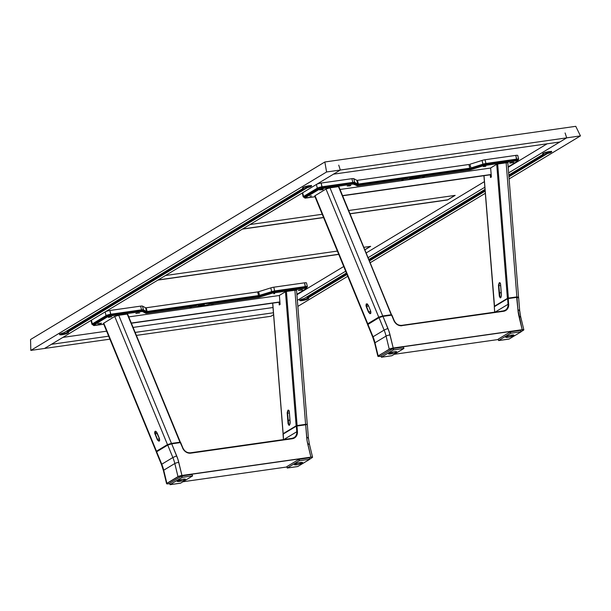 <?xml version="1.0" encoding="UTF-8"?>
<svg xmlns="http://www.w3.org/2000/svg" width="611" height="611" viewBox="0 0 611 611"><rect width="100%" height="100%" fill="white"/><g stroke="black" fill="none" stroke-linecap="round" stroke-linejoin="round"><path stroke-width="0.92" d="M302.712 187.745A4.621 0.802 166.4 0 0 303.209 187.806L303.323 188.272A4.621 0.802 -13.6 0 1 302.567 188.028A4.621 0.802 -13.6 0 1 306.867 186.156A4.621 0.802 -13.6 0 1 311.541 185.851A4.621 0.802 -13.6 0 1 307.295 187.707L307.188 187.241L67.722 331.704L67.829 332.17A4.621 0.802 -13.6 0 1 68.585 332.415A4.621 0.802 -13.6 0 1 62.093 334.713L61.978 334.248A4.621 0.802 166.4 0 0 68.333 332.231M302.873 187.562L303.751 187.707L303.255 188.005L303.629 187.203L303.751 187.707A4.254 0.741 -13.6 0 1 302.911 187.592L310.251 185.607L311.511 185.79L310.923 186.454L307.295 187.707L307.188 187.241A4.621 0.802 166.4 0 0 311.282 185.668M68.127 332.063L68.073 332.201A4.254 0.741 -13.6 0 1 62.139 334.148L61.925 333.285L62.139 334.148A4.254 0.741 -13.6 0 1 59.954 334.148M299.871 300.177A4.621 0.802 166.4 0 0 302.094 300.123L302.208 300.589L303.606 300.337L308.02 298.924L308.685 298.244L307.944 298.038L347.01 274.476L307.944 298.038L307.829 297.572L307.944 298.038A4.621 0.802 -13.6 0 1 308.7 298.29A4.621 0.802 -13.6 0 1 302.208 300.589L302.094 300.123A4.621 0.802 166.4 0 0 308.44 298.107M308.196 298.061A4.254 0.741 -13.6 0 1 302.254 300.024L302.04 299.161L302.254 300.024A4.254 0.741 -13.6 0 1 300.07 300.024M542.98 153.437L543.859 153.582L543.37 153.88L543.744 153.078L543.859 153.582A4.254 0.741 -13.6 0 1 543.019 153.46L550.358 151.482L551.626 151.665L551.038 152.33L547.41 153.582L547.296 153.117A4.621 0.802 166.4 0 0 551.397 151.543M551.175 151.444L546.868 153.155L546.616 152.116L546.868 153.155L508.887 176.067L546.868 153.155A4.254 0.741 -13.6 0 0 551.153 151.497M545.31 152.49L543.821 153.392L545.31 152.49M485.103 190.411L369.204 260.324L485.103 190.411M307.99 297.74L307.295 297.679L346.758 273.865L307.295 297.679L307.066 296.74L307.295 297.679A4.254 0.741 -13.6 0 1 307.868 297.71M542.828 153.613A4.621 0.802 166.4 0 0 543.324 153.682L543.431 154.148A4.621 0.802 -13.6 0 1 542.675 153.896A4.621 0.802 -13.6 0 1 546.975 152.032A4.621 0.802 -13.6 0 1 551.657 151.727A4.621 0.802 -13.6 0 1 547.41 153.582L508.94 176.785L547.41 153.582L547.296 153.117L551.45 151.482M543.019 153.468L542.698 153.941L543.431 154.148L508.803 175.036L543.431 154.148L542.713 153.575M303.965 298.603L346.406 273.01L303.965 298.603A4.621 0.802 -13.6 0 0 299.726 300.459A4.621 0.802 -13.6 0 0 302.208 300.589L300.169 300.681L299.81 300.238L303.965 298.603M368.853 259.461L485.019 189.387L368.853 259.461M299.795 300.154L304.232 299.711L308.471 298.076M307.829 297.572L346.834 274.049L307.829 297.572M369.281 260.507L485.119 190.624L369.281 260.507M508.902 176.281L547.296 153.117L508.902 176.281M308.234 297.931L304.293 299.627L299.978 299.94M485.157 191.136L369.456 260.935L485.157 191.136M297.847 306.386L347.751 276.279L297.847 306.386M370.197 262.738L485.333 193.282L370.197 262.738M51.431 344.314L108.682 336.18L51.431 344.314L44.565 348.453L340.335 170.034L338.731 165.138L340.335 170.034L580.45 135.902L509.116 178.939L580.45 135.902L575.761 126.324L580.45 135.902L340.335 170.034L333.469 174.173L559.836 142.004L566.702 137.857L565.091 132.961L566.702 137.857L508.635 172.89L566.702 137.857L565.091 132.961M249.991 224.535L322.226 214.27L249.991 224.535M455.172 195.375L348.698 210.505L455.172 195.375L447.565 199.957L350.065 213.819L447.565 199.957L454.882 195.413M242.643 228.965L323.54 217.47L242.643 228.965M350.011 213.705L447.535 199.843L350.011 213.705M323.586 217.577L242.384 229.125L323.586 217.577M165.482 275.515L337.379 251.083L165.482 275.515M370.663 246.348L363.851 247.318L370.663 246.348L364.889 249.838M364.843 249.731L370.373 246.393M158.134 279.945L338.693 254.283L158.134 279.945M338.746 254.397L157.875 280.098L338.746 254.397M273.43 312.763L135.153 332.415L273.43 312.763M44.565 348.453L109.911 339.166L44.565 348.453L340.335 170.034L326.587 171.981L324.846 161.984L575.761 126.324L324.846 161.984L30.55 339.517L30.817 350.409L44.565 348.453L30.817 350.409L30.55 339.517L324.846 161.984L326.587 171.981L30.817 350.409L326.587 171.981L340.335 170.034L338.731 165.138M270.933 316.284L136.383 335.408L270.925 316.284L273.583 314.68L270.933 316.284L273.583 314.68M62.91 337.387L106.62 331.177L62.91 337.387M133.091 327.412L273.01 307.524L133.091 327.412M559.836 142.004L333.469 174.173M296.923 294.739L343.726 266.503L296.923 294.739M366.172 252.962L484.401 181.643L366.172 252.962M508.184 167.292L547.112 143.806L508.184 167.292M297.366 300.337L345.658 271.2L297.366 300.337M368.112 257.659L484.851 187.233L368.112 257.659M67.874 331.865L67.179 331.804L306.753 187.279L67.179 331.804L66.95 330.864L67.179 331.804A4.254 0.741 -13.6 0 1 67.752 331.842M303.705 187.516L305.195 186.622L303.705 187.516M311.068 185.568L306.753 187.279L306.501 186.248L306.753 187.279A4.254 0.741 -13.6 0 0 311.037 185.622M59.756 334.309A4.621 0.802 166.4 0 0 61.978 334.248L62.093 334.713A4.621 0.802 -13.6 0 1 59.611 334.584A4.621 0.802 -13.6 0 1 63.857 332.735L303.323 188.272L63.857 332.735L60.229 333.988L59.794 334.744L62.093 334.713L68.249 332.85L68.569 332.376L67.829 332.17L307.295 187.707L67.829 332.17L67.722 331.704L307.188 187.241L311.343 185.614M302.605 187.707L303.323 188.272L302.582 188.066L302.903 187.592M59.679 334.278L64.117 333.835L68.363 332.201M68.073 332.201L63.483 333.911L59.863 334.064M279.258 304.958L279.036 302.239L279.258 304.958L280.098 304.446L279.38 295.403L285.452 291.737L296.144 425.836L297.106 425.554L286.414 291.455L285.452 291.737L296.144 425.836L297.106 425.554L286.414 291.455L294.899 290.248L305.592 424.347L297.106 425.554L307.257 424.492L296.663 425.691L305.683 424.79L306.691 437.384A3.04 0.771 -4.6 0 1 308.395 437.934A3.04 0.771 -4.6 0 1 308.097 438.316M296.541 290.286L294.899 290.248L305.592 424.347L307.104 424.317L307.333 424.897M283.084 433.741L272.743 303.132L283.153 433.673L296.144 425.836L283.084 433.764L272.666 303.148M288.598 423.56L287.537 413.005L289.4 413.097L287.537 413.005A2.184 0.962 92.8 0 1 288.591 410.241L288.972 410.447M289.614 424.989L289.217 425.157L288.056 423.599L289.087 425.386L290.156 423.27L289.27 411.333L288.881 410.309L288.079 410.073L287.193 412.585L288.377 423.545L287.208 413.059L288.591 410.241L289.324 411.783C288.4 409.423 287.697 409.851 287.208 413.059L288.056 423.599C288.98 425.959 289.683 425.531 290.164 422.323L289.331 411.837M290.172 422.384L289.301 411.814M280.098 304.446L279.38 295.403M159.608 440.394L159.188 440.875A2.184 1.092 70.6 0 1 157.508 439.385L159.44 438.698L157.508 439.385L155.293 434.009L157.256 433.321L155.293 434.009L155.522 431.374L156.149 431.481L155.347 431.19L154.789 431.687L154.72 433.237L157.401 439.943L158.959 441.203L159.616 440.386L159.586 439.149L156.149 431.481M103.435 323.372L114.723 316.467L167.467 444.587L171.47 443.41L118.733 315.291L114.723 316.467L167.467 444.587L171.47 443.41L118.733 315.291L127.218 314.085L180.36 442.242M156.477 451.216L103.74 323.097L156.477 451.216L167.467 444.587L156.477 451.216M127.332 314.069L179.955 442.204L171.47 443.41L180.26 442.188L127.332 314.069M157.08 432.893L155.522 431.374A2.184 1.092 70.6 0 0 155.293 434.009L154.988 434.146C154.598 431.06 155.309 430.64 157.103 432.871L159.288 438.263C159.639 440.371 159.601 441.241 159.188 440.875L157.203 439.515C159.005 441.753 159.708 441.325 159.318 438.24L157.111 432.893M307.364 424.966L308.395 437.934A3.04 0.771 175.4 0 0 306.691 437.384A39.501 34.033 58.9 0 0 307.753 444.021L310.93 457.135L181.948 475.465A3.04 0.527 166.4 0 0 177.984 476.641A3.04 0.527 -13.6 0 1 181.948 475.465L178.771 462.351A3.04 0.527 166.4 0 0 174.807 463.52L177.984 476.641L166.887 483.332L163.717 470.218L166.887 483.332L177.984 476.641L174.807 463.52L163.717 470.218A36.461 31.413 58.9 0 0 161.77 464.223L161.441 464.505L156.34 452.117L156.645 451.781L167.742 445.091L171.714 443.838L171.431 443.479L171.714 443.838L180.413 442.601L182.804 447.939A7.294 6.286 -121.1 0 0 190.449 452.82A7.294 6.286 -121.1 0 1 182.804 447.939L182.62 447.955A7.775 6.698 58.9 0 0 190.769 453.156L190.495 452.804L190.769 453.156L292.257 438.736L291.974 438.377L292.257 438.736A7.775 6.698 58.9 0 0 297.435 431.633L296.786 431.74A7.294 6.286 -121.1 0 1 294.067 437.629A7.294 6.286 -121.1 0 1 292.975 438.148M291.928 438.393L190.54 452.804M168.269 483.836L169.82 483.622L167.101 483.904L167.024 483.431L178.412 476.58L181.398 475.702L310.9 457.28L312.465 457.425L309.731 459.159M283.252 434.314L283.458 439.592L283.03 434.161L296.335 426.134A0.489 0.42 -121.1 0 1 296.663 425.691L283.351 433.718A0.489 0.42 58.9 0 0 283.03 434.161L283.038 434.276M283.03 434.161L296.335 426.134L296.786 431.74L297.435 431.633L297.213 434.177L295.396 437.255L292.257 438.736L190.769 453.156L187.149 452.644L184.942 451.231L183.224 449.161L180.13 442.242L171.477 443.487M308.395 437.934L309.387 444.105A3.04 0.527 166.4 0 0 307.753 444.021A3.04 0.527 -13.6 0 1 309.387 444.098A3.04 0.527 -13.6 0 1 309.082 444.441M169.82 483.622L168.292 483.836A2.918 0.512 -13.6 0 1 167.024 483.431L178.114 476.74A2.918 0.512 -13.6 0 1 181.925 475.618L310.93 457.135A3.04 0.527 -13.6 0 1 312.557 457.219A3.04 0.527 -13.6 0 1 312.473 457.395M287.002 466.964L182.918 481.758M156.347 452.048L161.77 464.223L156.645 451.781A0.489 0.42 -121.1 0 1 156.783 451.231A0.489 0.42 58.9 0 0 156.645 451.781L167.742 445.091L172.86 457.532L176.663 455.859L171.714 443.838L167.742 445.091A0.489 0.42 -121.1 0 1 167.888 444.533A0.489 0.42 58.9 0 0 167.742 445.091L172.86 457.532A36.461 31.413 -121.1 0 1 174.807 463.52A3.04 0.527 -13.6 0 1 178.771 462.351A39.501 34.033 58.9 0 0 176.663 455.859L172.86 457.532L161.77 464.223L172.86 457.532A36.461 31.413 -121.1 0 1 174.807 463.52L163.717 470.218A36.461 31.413 58.9 0 0 161.77 464.223L161.441 464.505L163.412 470.554A3.04 0.527 -13.6 0 1 163.717 470.218A3.04 0.527 166.4 0 0 163.412 470.554L166.582 483.668A3.04 0.527 -13.6 0 1 166.887 483.332A3.04 0.527 166.4 0 0 166.582 483.675A3.04 0.527 166.4 0 0 166.742 483.782M156.34 452.117L156.79 451.224A0.489 0.42 -121.1 0 1 156.935 451.178A0.489 0.42 58.9 0 0 156.79 451.224L167.888 444.533A0.489 0.42 -121.1 0 1 168.025 444.487A0.489 0.42 58.9 0 0 167.88 444.541L171.431 443.479L180.13 442.242M167.781 444.632L156.935 451.178M171.386 443.494L168.025 444.487M182.788 447.901L180.65 442.54L171.714 443.838L177.847 459.075L181.948 475.465L310.93 457.135L307.089 440.707L305.683 424.79L296.984 426.027L297.435 431.633L296.984 426.027L296.335 426.134L296.786 431.74L283.871 439.53L296.786 431.74A7.294 6.286 -121.1 0 1 294.006 437.659L291.974 438.377L190.495 452.804C187.111 453.018 184.56 451.384 182.857 447.894L180.65 442.54M191.426 307.173L190.059 307.654L191.426 307.173M306.546 288.339A2.429 0.428 -13.6 0 1 306.294 288.606L305.24 288.27A2.429 0.428 -13.6 0 1 306.546 288.339L306.317 287.407A2.429 0.428 166.4 0 0 305.011 287.338L305.24 288.27L274.492 292.638L274.263 291.707L305.011 287.338L305.24 288.27L272.491 293.097A2.429 0.428 -13.6 0 1 274.492 292.638L274.263 291.707A2.429 0.428 166.4 0 0 272.269 292.165L272.491 293.097L260.362 296.908L260.133 295.976L272.269 292.165L272.491 293.097L260.362 296.908L258.361 297.366L258.132 296.434A2.429 0.428 166.4 0 0 260.133 295.976L260.362 296.908A2.429 0.428 -13.6 0 1 258.361 297.366L209.107 304.37L208.878 303.438L258.132 296.434L258.361 297.366L209.107 304.37L204.502 305.508L198.674 306.34L198.445 305.408L204.273 304.576L204.502 305.508L196.177 306.203L146.923 313.206L146.693 312.274L195.955 305.279L196.177 306.203L146.923 313.206L145.678 313.206L145.456 312.274A2.429 0.428 166.4 0 0 146.693 312.274L146.923 313.206A2.429 0.428 -13.6 0 1 145.678 313.206L142.6 311.557L142.371 310.625L145.456 312.274L145.678 313.206L142.6 311.557L141.355 311.564A2.429 0.428 -13.6 0 1 142.6 311.557L142.371 310.625A2.429 0.428 166.4 0 0 141.133 310.632L141.355 311.564L110.606 315.933L110.385 315.001L141.133 310.632L141.355 311.564L110.606 315.933L107.437 316.872A2.429 0.428 -13.6 0 1 110.606 315.933L110.385 315.001A2.429 0.428 166.4 0 0 107.215 315.94L107.437 316.872L93.704 325.151L93.483 324.22L107.215 315.94L107.437 316.872L93.46 325.373L103.755 324.212L94.766 325.487A2.429 0.428 -13.6 0 1 93.46 325.426A2.429 0.428 -13.6 0 1 93.704 325.151L93.483 324.22A2.429 0.428 166.4 0 0 93.231 324.494L93.46 325.426M301.299 289.874L298.382 290.546L302.224 289.996M296.885 294.288L306.294 288.606L296.885 294.288M273.797 293.784L274.622 293.67M100.341 323.311L97.821 323.746L100.341 323.311M138.407 313.031L135.886 313.466M111.721 316.819L108.384 317.376M182.185 309.311L192.847 307.799M207.572 305.706L218.234 304.194M275.271 296.083L279.387 295.487M136.688 313.275L139.682 312.954L136.688 313.275M98.623 323.555L101.51 323.173L100.571 323.616L97.844 323.738M302.575 289.774L298.496 290.592L302.117 289.759M211.742 304.675L213.102 304.179L211.742 304.675M128.768 316.903L182.231 309.296M192.809 307.799L207.618 305.691M211.605 304.415L213.109 304.194M218.188 304.186L275.309 296.068M279.899 301.926L131.296 323.043L279.899 301.926M279.914 302.117L131.373 323.227L279.914 302.117M288.369 420.673L289.935 419.734L288.369 420.673L288.713 424.164L289.247 424.905L289.744 424.714M177.618 480.811A4.254 0.741 -13.6 0 1 182.185 479.337A4.254 0.741 -13.6 0 1 185.454 479.284A4.254 0.741 -13.6 0 1 185.026 479.757L184.85 479.062L185.026 479.757L182.628 480.704L177.182 481.277L182.017 479.368L184.912 479.062L185.454 479.299L185.026 479.757A4.254 0.741 -13.6 0 1 180.459 481.231A4.254 0.741 -13.6 0 1 177.182 481.285A4.254 0.741 -13.6 0 1 177.618 480.811M192.587 475.9L182.315 477.344L181.979 475.946L192.137 474.503L192.473 475.9L182.093 477.397L170.064 484.638L169.728 483.24L181.666 476.038L182.002 477.435L170.041 484.668L180.619 483.148L192.595 475.923L192.152 474.587M170.171 484.668L180.321 483.225M180.619 483.148L192.58 475.931M180.108 479.841A4.254 0.741 166.4 0 0 182.193 479.337M302.208 463.107A4.254 0.741 -13.6 0 1 297.641 464.581A4.254 0.741 -13.6 0 1 294.372 464.627A4.254 0.741 -13.6 0 1 294.8 464.154L299.199 462.718L302.644 462.642L297.809 464.543L294.723 464.826L294.8 464.154A4.254 0.741 -13.6 0 1 299.367 462.68A4.254 0.741 -13.6 0 1 302.636 462.634A4.254 0.741 -13.6 0 1 302.208 463.107L302.04 462.405L302.208 463.107M297.297 463.184A4.254 0.741 166.4 0 0 299.375 462.68M309.754 459.235L299.497 460.686L299.161 459.289L309.319 457.853L309.655 459.243L299.275 460.74L287.246 467.98L286.91 466.59L298.848 459.388L299.184 460.786L287.223 468.011L297.771 466.506L309.762 459.281L309.334 457.937M309.762 459.281L297.824 466.476M287.353 468.018L297.504 466.575M307.386 286.651L306.485 282.931A3.643 0.634 166.4 0 0 304.53 282.832L305.431 286.559L274.683 290.928L274.583 291.516L305.332 287.147L304.53 282.832L273.781 287.201A3.643 0.634 166.4 0 0 270.788 287.888L258.652 291.699L259.553 295.426L259.851 295.923L271.987 292.111A3.162 0.55 -13.6 0 1 274.583 291.516L274.683 290.928A3.643 0.634 166.4 0 0 271.681 291.615L271.987 292.111L271.681 291.615L258.552 295.655L258.453 296.243L259.851 295.923L259.553 295.426L147.114 311.495L147.014 312.084L258.453 296.243L258.552 295.655L257.651 291.928L146.212 307.768L147.114 311.495L258.552 295.655L257.651 291.928L258.652 291.699L259.553 295.426L271.681 291.615L270.788 287.888L271.681 291.615A3.643 0.634 -13.6 0 1 274.683 290.928L273.781 287.201L274.683 290.928L305.431 286.559A3.643 0.634 -13.6 0 1 307.386 286.651A3.643 0.634 -13.6 0 1 307.02 287.063L306.875 286.46L307.02 287.063A0.489 0.42 -121.1 0 1 307.028 287.239M93.315 324.838A3.162 0.55 -13.6 0 1 92.841 324.311A0.489 0.42 -121.1 0 1 92.307 323.906A0.489 0.42 58.9 0 0 92.841 324.311L106.574 316.032A0.489 0.42 -121.1 0 1 106.039 315.627A0.489 0.42 58.9 0 0 106.574 316.032A3.162 0.55 -13.6 0 1 110.698 314.81L141.446 310.441L141.546 309.846L110.797 314.214L110.698 314.81L143.066 310.434A0.489 0.474 -61.8 0 0 143.409 309.846A3.643 0.634 166.4 0 0 141.546 309.846L141.446 310.441A3.162 0.55 -13.6 0 1 143.066 310.434L146.144 312.084A0.489 0.474 -61.8 0 0 146.487 311.495L143.409 309.846L142.508 306.119L145.594 307.768L146.487 311.495L143.409 309.846L142.508 306.119A3.643 0.634 166.4 0 0 140.645 306.126L141.546 309.846L110.797 314.214A3.643 0.634 166.4 0 0 106.039 315.627L105.145 311.916L106.039 315.627L92.307 323.906L91.413 320.195L92.307 323.906A3.643 0.634 166.4 0 0 91.94 324.319A3.643 0.634 -13.6 0 1 92.307 323.906L106.039 315.627A3.643 0.634 -13.6 0 1 110.797 314.214L109.896 310.495L140.645 306.126L141.546 309.846A3.643 0.634 -13.6 0 1 143.409 309.846A0.489 0.474 118.2 0 1 143.066 310.434L147.014 312.084L258.453 296.243L273.957 291.623L305.332 287.147L306.875 287.117L306.409 287.766L306.844 287.537A0.489 0.42 -121.1 0 1 306.707 287.582L306.409 287.766M146.296 310.678L146.892 310.594M91.238 320.301A3.643 0.634 166.4 0 0 91.039 320.592L91.94 324.311L93.323 324.853M93.712 324.808L92.544 324.708L92.841 324.311L106.574 316.032L110.698 314.81L109.896 310.495A3.643 0.634 166.4 0 0 105.367 311.778M302.498 192.855A3.643 0.634 166.4 0 0 302.3 193.145L303.201 196.872L304.584 197.406A3.162 0.55 -13.6 0 1 304.11 196.864A0.489 0.42 -121.1 0 1 303.575 196.459L317.308 188.18L316.406 184.469L317.308 188.18L303.575 196.459A0.489 0.42 58.9 0 0 304.11 196.864L317.842 188.585A0.489 0.42 -121.1 0 1 317.308 188.18A3.643 0.634 -13.6 0 1 322.066 186.767L321.165 183.048L351.913 178.679L352.807 182.399A3.643 0.634 -13.6 0 1 354.678 182.399L353.777 178.672L356.855 180.321L357.756 184.048L354.678 182.399A0.489 0.474 118.2 0 1 354.327 182.987L357.404 184.637A0.489 0.474 -61.8 0 0 357.756 184.048L354.678 182.399A3.643 0.634 166.4 0 0 352.807 182.399L352.715 182.995A3.162 0.55 -13.6 0 1 354.327 182.987A0.489 0.474 -61.8 0 0 354.678 182.399L353.777 178.672A3.643 0.634 166.4 0 0 351.913 178.679L352.807 182.399L322.066 186.767L321.966 187.363L352.715 182.995L352.807 182.399L322.066 186.767A3.643 0.634 166.4 0 0 317.308 188.18A0.489 0.42 58.9 0 0 317.842 188.585A3.162 0.55 -13.6 0 1 321.966 187.363L321.165 183.048A3.643 0.634 166.4 0 0 316.628 184.331M303.201 196.872A3.643 0.634 -13.6 0 1 303.575 196.459A3.643 0.634 166.4 0 0 303.209 196.879M303.575 196.459L302.674 192.748L303.575 196.459M357.756 184.048L356.855 180.321L357.473 180.321L358.374 184.048L357.756 184.048M357.473 180.321L358.374 184.048L469.813 168.208L468.912 164.489L357.473 180.321M469.813 168.208L358.374 184.048L358.275 184.637L469.714 168.796L469.813 168.208M518.273 159.883A0.489 0.42 58.9 0 1 518.113 160.09L518.655 159.211L517.754 155.484A3.643 0.634 166.4 0 0 515.791 155.385L516.692 159.112L485.944 163.481L485.844 164.069L485.944 163.481A3.643 0.634 166.4 0 0 482.95 164.168L483.248 164.665A3.162 0.55 -13.6 0 1 485.844 164.069L516.593 159.7A3.162 0.55 -13.6 0 1 517.968 160.143L517.968 160.143A0.489 0.42 58.9 0 0 518.113 160.09A0.489 0.42 -121.1 0 1 517.968 160.143L518.136 159.67L516.593 159.7L515.791 155.385L485.042 159.754A3.643 0.634 166.4 0 0 482.048 160.441L469.912 164.26L471.119 168.483L483.248 164.665L482.95 164.168L470.814 167.979L482.95 164.168L482.048 160.441L482.95 164.168A3.643 0.634 -13.6 0 1 485.944 163.481L485.042 159.754L485.944 163.481L516.692 159.112A3.643 0.634 -13.6 0 1 518.655 159.211A3.643 0.634 -13.6 0 1 518.281 159.616M518.647 159.204A3.643 0.634 166.4 0 0 516.692 159.112L516.593 159.7L485.218 164.176L469.714 168.796L357.977 184.675L353.273 182.926L321.401 187.455L317.842 188.585L304.11 196.864L303.942 197.338L304.973 197.368M314.703 195.925L325.991 189.02L378.728 317.147L382.738 315.963L329.993 187.844L325.991 189.02L378.728 317.147L382.738 315.963L329.993 187.844L338.479 186.638L391.552 314.856L338.876 186.653L391.223 314.757L382.738 315.963L391.582 314.749M367.746 323.769L315.001 195.65L367.746 323.769L378.728 317.147L367.746 323.769M391.498 314.741L338.845 186.63M370.877 312.939L370.74 311.243L368.372 305.424L367.135 303.843L366.203 303.988L365.981 305.79L368.471 312.068C370.266 314.306 370.969 313.878 370.579 310.8C370.9 312.924 370.869 313.794 370.449 313.428L368.471 312.068L369.968 313.749L370.877 312.939L370.449 313.428A2.184 1.092 70.6 0 1 368.769 311.938L370.709 311.259L368.769 311.938L366.562 306.562L368.548 305.867L366.256 306.699L368.471 312.068L366.562 306.562L366.783 303.927L367.417 304.034M368.38 305.447L368.372 305.424C366.569 303.193 365.867 303.614 366.256 306.699L366.562 306.562A2.184 1.092 70.6 0 1 366.783 303.927L368.341 305.447M490.518 177.511L490.305 174.792L490.518 177.511L491.366 176.999L490.641 167.956L496.72 164.29L507.413 298.389L508.375 298.107L497.675 164.008L496.72 164.29L507.413 298.389L508.375 298.107L497.675 164.008L506.16 162.801L516.86 296.9L508.375 298.107L518.525 297.045L508.016 298.237M507.81 162.839L506.16 162.801L516.86 296.9L518.426 297.167M494.52 306.348L484.011 175.693L494.421 306.233L507.413 298.389L494.345 306.294L483.927 175.701M499.859 296.114L498.797 285.558L500.669 285.65L498.797 285.558A2.184 0.962 92.8 0 1 499.859 282.801L500.233 283M500.875 297.549L499.317 296.152L500.348 297.939L501.417 295.823L500.531 283.894L500.149 282.862L499.347 282.626L498.461 285.138L499.638 296.098L498.477 285.612L499.859 282.801L500.592 284.336C499.661 281.976 498.958 282.404 498.477 285.612L499.317 296.152C500.241 298.512 500.944 298.084 501.432 294.876L500.592 284.39M501.432 294.937L500.562 284.367M491.366 176.999L490.641 167.956M382.654 316.047L379.286 317.04A0.489 0.42 58.9 0 0 379.003 317.644L384.128 330.085A36.461 31.413 -121.1 0 1 386.076 336.081A3.04 0.527 -13.6 0 1 390.039 334.904A39.501 34.033 58.9 0 0 387.924 328.413L384.128 330.085L373.031 336.776L384.128 330.085A36.461 31.413 -121.1 0 1 386.076 336.081L374.978 342.771A36.461 31.413 58.9 0 0 373.031 336.776L372.71 337.058L367.608 324.67L379.003 317.644A0.489 0.42 -121.1 0 1 378.98 317.567L367.883 324.258A0.489 0.42 58.9 0 0 367.914 324.334A0.489 0.42 -121.1 0 1 368.196 323.731A0.489 0.42 58.9 0 0 367.883 324.258L378.98 317.567A0.489 0.42 -121.1 0 1 379.148 317.086L382.7 316.032L382.975 316.391L391.674 315.154L393.881 320.508A7.775 6.698 58.9 0 0 402.038 325.709L401.71 325.373A7.294 6.286 -121.1 0 1 394.064 320.492A7.294 6.286 -121.1 0 0 401.71 325.373L503.517 311.289L503.235 310.93L401.801 325.358M394.049 320.454L391.399 314.795L382.746 316.04M503.197 310.953L503.517 311.289A7.775 6.698 58.9 0 0 508.696 304.186L508.047 304.293A7.294 6.286 -121.1 0 1 505.328 310.182A7.294 6.286 -121.1 0 1 504.235 310.701M507.68 298.397L494.612 306.279A0.489 0.42 58.9 0 0 494.291 306.722L507.604 298.687A0.489 0.42 -121.1 0 1 507.924 298.244L508.047 304.293L508.696 304.186L507.924 298.244L516.952 297.351L518.319 297.847M516.623 297.007L517.952 309.937A39.501 34.033 58.9 0 0 519.022 316.574L522.191 329.688L393.209 348.018L390.039 334.904A3.04 0.527 166.4 0 0 386.076 336.081L374.978 342.771A36.461 31.413 58.9 0 0 373.031 336.776L367.914 324.334L379.003 317.644L382.975 316.391L382.7 316.032L391.399 314.795M379.041 317.185L368.196 323.731M384.128 330.085L387.924 328.413L382.975 316.391L379.003 317.644L384.128 330.085M381.134 356.167L378.087 356.129L389.245 349.194L378.285 355.984A2.918 0.512 -13.6 0 0 379.561 356.389L381.127 356.167L377.842 356.221L374.673 343.107A3.04 0.527 -13.6 0 1 374.978 342.771A3.04 0.527 166.4 0 0 374.673 343.107L372.702 337.058L373.031 336.776L367.914 324.334L367.608 324.609M498.316 339.51L394.24 354.304M377.842 356.221A3.04 0.527 -13.6 0 1 378.156 355.885L389.383 349.293L378.156 355.885A3.04 0.527 166.4 0 0 377.85 356.228A3.04 0.527 166.4 0 0 378.003 356.343M378.156 355.885L374.978 342.771L378.156 355.885M389.245 349.194L386.076 336.081L389.245 349.194A3.04 0.527 -13.6 0 1 393.209 348.018A3.04 0.527 166.4 0 0 389.245 349.194M393.186 348.171L522.191 329.688L523.726 329.978L521.038 331.689L523.436 330.238A2.918 0.512 -13.6 0 0 522.168 329.833L393.186 348.171A2.918 0.512 -13.6 0 0 389.383 349.293L393.186 348.171M521.046 331.697L523.505 330.2M523.734 329.948A3.04 0.527 166.4 0 0 523.826 329.764A3.04 0.527 166.4 0 0 522.191 329.688A3.04 0.527 -13.6 0 1 523.826 329.772L523.474 330.23M519.663 310.48A3.04 0.771 175.4 0 0 517.952 309.937A3.04 0.771 -4.6 0 1 519.663 310.487L520.648 316.658A3.04 0.527 166.4 0 0 519.022 316.574A3.04 0.527 -13.6 0 1 520.648 316.651A3.04 0.527 -13.6 0 1 520.343 316.994M494.475 306.325L507.787 298.298L516.669 296.992L518.624 297.519L519.663 310.487A3.04 0.771 -4.6 0 1 519.358 310.869M518.602 297.45L518.22 297.313M517.952 309.937L522.191 329.688L393.209 348.018L389.108 331.628L382.975 316.391L391.674 315.154L395.271 322.822L398.41 325.197L400.831 325.762L503.517 311.289L505.725 310.51L508.062 307.891L508.696 305.485L508.253 298.58L516.952 297.351L517.952 309.937M508.253 298.58L507.604 298.687L508.047 304.293L495.131 312.084L508.047 304.293A7.294 6.286 -121.1 0 1 505.274 310.212L503.235 310.93L401.755 325.358C398.372 325.571 395.829 323.937 394.118 320.447L391.918 315.093M494.689 312.381L494.291 306.722L494.727 312.145L494.291 306.722L507.604 298.687M517.807 160.892A2.429 0.428 -13.6 0 1 517.563 161.159L516.501 160.823A2.429 0.428 -13.6 0 1 517.807 160.892L517.586 159.96A2.429 0.428 166.4 0 0 516.28 159.891L516.501 160.823L485.753 165.191L485.531 164.26L516.28 159.891L516.501 160.823L483.759 165.65A2.429 0.428 -13.6 0 1 485.753 165.191L485.531 164.26A2.429 0.428 166.4 0 0 483.53 164.718L483.759 165.65L471.623 169.461L471.402 168.537L483.53 164.718L483.759 165.65L471.623 169.461L469.622 169.919L469.401 168.995A2.429 0.428 166.4 0 0 471.402 168.537L471.623 169.461A2.429 0.428 -13.6 0 1 469.622 169.919L420.368 176.923L420.147 175.991L469.401 168.995L469.622 169.919L420.368 176.923L415.763 178.061L415.541 177.137L417.137 176.77L417.359 177.694L415.763 178.061L409.935 178.893L409.714 177.961L415.541 177.137L415.763 178.061L407.445 178.756L358.183 185.759A2.429 0.428 -13.6 0 1 356.946 185.759L353.861 184.11L353.639 183.185L356.717 184.835L356.946 185.759L356.717 184.835A2.429 0.428 166.4 0 0 357.962 184.828L358.183 185.759L357.962 184.828L407.216 177.832L407.445 178.756L357.756 185.813L353.051 184.064L321.875 188.486L321.646 187.554A2.429 0.428 166.4 0 0 318.476 188.494L318.698 189.425L304.965 197.704L304.744 196.78A2.429 0.428 166.4 0 0 304.499 197.048L304.721 197.979A2.429 0.428 -13.6 0 1 304.965 197.704L304.744 196.78L318.476 188.494L318.698 189.425A2.429 0.428 -13.6 0 1 321.875 188.486L321.646 187.554L352.394 183.185L352.616 184.117L320.065 188.883L304.729 197.926L315.016 196.765L306.027 198.04A2.429 0.428 -13.6 0 1 304.721 197.979M512.568 162.434L509.757 163.145L513.484 162.549M508.146 166.841L517.563 161.159L508.146 166.841M309.884 196.108L311.602 195.864M347.949 185.828L350.836 185.446L349.904 185.889L347.17 186.011M320.447 189.738L323.242 189.349L322.562 189.761L319.645 189.929M513.836 162.327L510.048 162.87M485.882 166.223L483.347 166.582M486.539 168.636L490.648 168.048M418.841 178.259L429.502 176.747M393.453 181.872L404.115 180.352M510.849 162.679L513.385 162.312M401.847 180.237L403.207 179.741L401.847 180.237M423.851 176.716L422.491 177.213L423.851 176.716M418.145 176.449L418.375 177.381A2.429 0.428 -13.6 0 1 420.368 176.923L420.147 175.991A2.429 0.428 166.4 0 0 418.145 176.449M342.634 195.78L491.175 174.67L342.634 195.78M342.557 195.596L491.16 174.479L342.557 195.596M486.577 168.621L429.457 176.739M424.37 176.755L422.865 176.969M418.879 178.244L404.07 180.352M403.214 179.756L401.71 179.97M393.492 181.849L340.037 189.463M499.63 293.227L501.196 292.287L499.63 293.227L499.974 296.717L500.356 297.374L501.012 297.274M513.523 335.653A4.254 0.741 -13.6 0 1 508.955 337.127A4.254 0.741 -13.6 0 1 505.687 337.18A4.254 0.741 -13.6 0 1 506.114 336.707L510.513 335.263L513.95 335.187L509.123 337.089L506.038 337.371L506.114 336.707A4.254 0.741 -13.6 0 1 510.681 335.233A4.254 0.741 -13.6 0 1 513.95 335.179A4.254 0.741 -13.6 0 1 513.523 335.653L513.347 334.95L513.523 335.653M508.604 335.729A4.254 0.741 166.4 0 0 510.689 335.225M521.084 331.788L510.811 333.232L510.475 331.842L520.633 330.398L520.969 331.788L510.59 333.285L498.561 340.533L498.225 339.136L510.162 331.933L510.498 333.331L498.545 340.541L509.139 339.029L521.076 331.826L520.648 330.482M498.668 340.564L508.818 339.12M509.139 339.029L521.076 331.826M388.932 353.357A4.254 0.741 -13.6 0 1 393.499 351.883A4.254 0.741 -13.6 0 1 396.768 351.829A4.254 0.741 -13.6 0 1 396.333 352.303L396.165 351.608L396.333 352.303L393.942 353.25L388.497 353.822L393.721 351.844L396.409 351.638L396.333 352.303A4.254 0.741 -13.6 0 1 391.766 353.777A4.254 0.741 -13.6 0 1 388.497 353.83A4.254 0.741 -13.6 0 1 388.932 353.357M403.886 348.438L393.629 349.889L393.293 348.491L403.451 347.048L403.787 348.446L393.408 349.943L381.379 357.183L381.043 355.785L392.972 348.591L393.316 349.981L381.356 357.214L391.895 355.709L403.909 348.469L403.466 347.132M381.485 357.221L391.636 355.778M391.957 355.678L403.894 348.476M391.422 352.387A4.254 0.741 166.4 0 0 393.507 351.883M68.478 331.949L68.585 332.415M308.586 297.824L308.7 298.29M551.542 151.261L551.657 151.727M299.611 299.993L299.726 300.459M311.541 185.851L311.427 185.385M59.496 334.125L59.611 334.584M296.572 290.347L307.264 424.446M290.141 422.354C289.958 424.37 289.645 425.309 289.217 425.157M103.435 323.44L156.179 451.567M180.36 442.219L127.615 314.1M296.702 425.676L305.408 424.439M283.428 439.828L283.214 433.772L296.526 425.745M309.387 444.105L312.557 457.219M166.582 483.668L168.285 483.836M518.113 160.09L517.677 160.349M314.703 195.994L367.448 324.12M507.833 162.9L518.533 296.999M501.402 294.907C501.219 296.931 500.913 297.863 500.485 297.71M367.608 324.67L368.059 323.777L379.148 317.086M520.648 316.658L523.826 329.772"/></g></svg>
